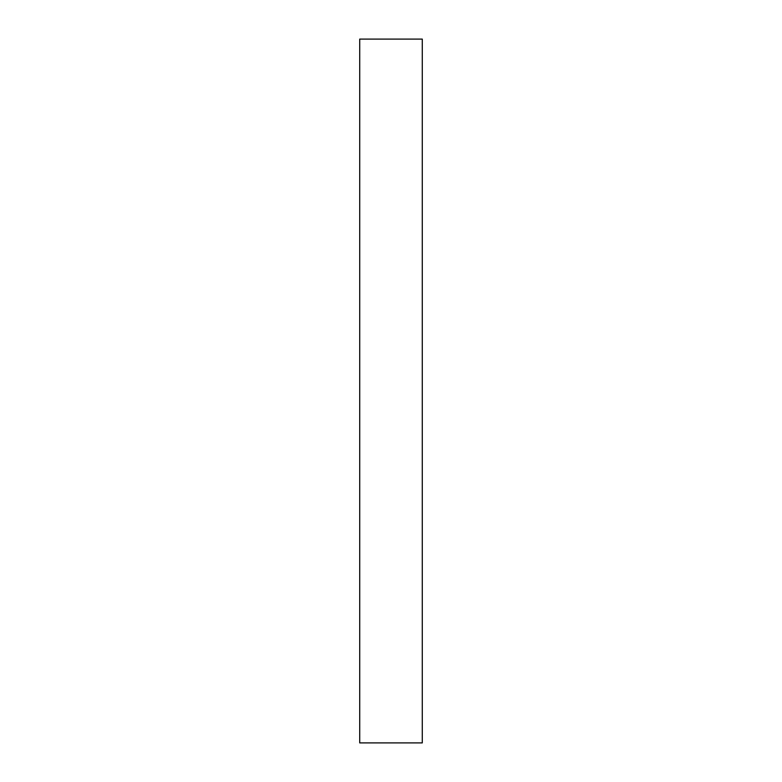 <?xml version="1.0" encoding="UTF-8"?>
<svg xmlns="http://www.w3.org/2000/svg" width="782" height="782" viewBox="0 0 782 782"><rect width="100%" height="100%" fill="white"/><g stroke="black" fill="none" stroke-linecap="round" stroke-linejoin="round"><path stroke-width="1.17" d="M359.72 39.1L359.72 742.9L422.28 742.9L422.28 39.1L359.72 39.1"/></g></svg>
